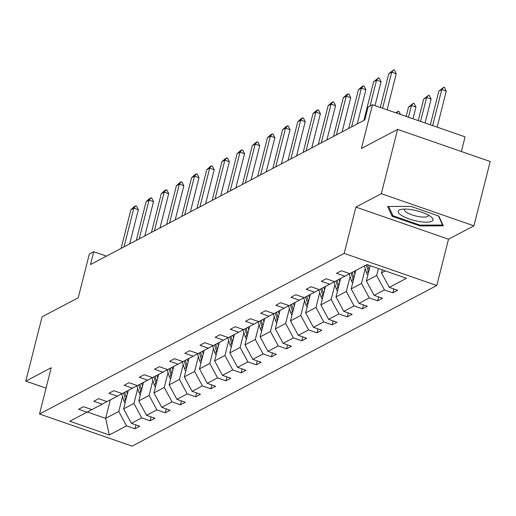 <?xml version="1.0" encoding="UTF-8"?>
<svg xmlns="http://www.w3.org/2000/svg" width="516" height="516" viewBox="0 0 516 516"><rect width="100%" height="100%" fill="white"/><g stroke="black" fill="none" stroke-linecap="round" stroke-linejoin="round"><path stroke-width="0.77" d="M355.905 207.097L448.501 239.218L473.927 225.815L381.337 193.694L355.905 207.097L344.191 253.395L39.513 414.019L51.232 367.721L25.8 381.13L46.059 388.155M25.8 381.13L42.073 316.83L78.245 297.758L89.313 254.033L93.738 251.698L90.481 264.56L364.818 119.931L368.069 107.07L372.494 104.735L361.432 148.46L397.604 129.387L490.2 161.508L473.927 225.815M381.337 193.694L397.604 129.387M461.381 151.511L465.09 136.856L372.494 104.735M448.501 239.218L436.788 285.516L132.109 446.14L39.513 414.019M382.292 269.881L381.524 272.912L385.291 270.926M381.524 272.912L389.303 287.36L397.681 290.269L392.824 292.83L393.811 288.928M110.308 399.881L105.632 418.36L118.764 411.439L126.536 425.887L109.328 434.962L69.789 421.25L86.998 412.174L78.613 409.265L83.476 406.698L91.861 409.607L102.168 404.176L93.783 401.267L98.646 398.7L107.031 401.609L117.338 396.178L108.953 393.269L113.817 390.702L122.202 393.611L132.509 388.18L124.13 385.271L128.987 382.704L137.372 385.613L147.679 380.182L139.301 377.273L144.157 374.706L152.543 377.615L162.85 372.184L154.471 369.275L159.328 366.708L167.713 369.617L178.02 364.186L169.641 361.277L174.498 358.71L182.883 361.619L193.19 356.188L184.812 353.279L189.669 350.712L198.054 353.621L208.361 348.19L199.982 345.281L204.846 342.714L213.224 345.623L223.531 340.192L215.153 337.283L220.016 334.723L228.395 337.625L238.702 332.194L230.323 329.285L235.186 326.725L243.565 329.627L253.872 324.196L245.493 321.287L250.357 318.727L258.735 321.629L269.049 316.198L260.664 313.289L265.527 310.729L273.906 313.631L284.219 308.2L275.834 305.291L280.698 302.731L289.076 305.633L299.39 300.202L291.005 297.293L295.868 294.733L304.247 297.635L314.56 292.204L306.175 289.295L311.038 286.735L319.417 289.644L329.73 284.206L321.345 281.297L326.209 278.737L334.587 281.646L344.901 276.208L336.516 273.299L341.379 270.739L349.764 273.648L366.973 264.573L406.511 278.285L389.303 287.36M344.191 253.395L436.788 285.516M370.204 265.688L366.354 280.91L376.661 275.473L384.439 289.928L392.824 292.83M384.439 289.928L374.132 295.358L382.511 298.267L377.654 300.828L378.641 296.926M355.859 270.429L351.183 288.908L361.49 283.471L369.269 297.925L377.654 300.828M369.269 297.925L358.962 303.356L367.34 306.265L362.484 308.826L363.47 304.924M340.689 278.427L336.013 296.906L346.32 291.469L354.099 305.923L362.484 308.826M354.099 305.923L343.791 311.354L352.17 314.263L347.313 316.824L348.3 312.922M325.519 286.425L320.842 304.904L331.149 299.467L338.928 313.921L347.313 316.824M338.928 313.921L328.621 319.352L337 322.261L332.143 324.822L333.13 320.92M310.348 294.423L305.672 312.902L315.979 307.465L323.758 321.913L332.143 324.822M323.758 321.913L313.451 327.35L321.829 330.259L316.966 332.82L317.959 328.918M295.178 302.421L290.502 320.9L300.809 315.463L308.587 329.911L316.966 332.82M308.587 329.911L298.28 335.348L306.659 338.257L301.796 340.818L302.789 336.916M280.007 310.419L275.331 328.898L285.638 323.461L293.417 337.909L301.796 340.818M293.417 337.909L283.11 343.346L291.488 346.255L286.625 348.816L287.618 344.914M264.837 318.417L260.161 336.896L270.468 331.459L278.247 345.907L286.625 348.816M278.247 345.907L267.933 351.344L276.318 354.253L271.455 356.814L272.448 352.912M249.667 326.415L244.99 344.894L255.297 339.457L263.076 353.905L271.455 356.814M263.076 353.905L252.763 359.342L261.148 362.251L256.284 364.812L257.278 360.91M234.496 334.413L229.82 352.892L240.127 347.455L247.906 361.903L256.284 364.812M247.906 361.903L237.592 367.34L245.977 370.249L241.114 372.81L242.107 368.901M219.326 342.411L214.65 360.89L224.957 355.453L232.735 369.901L241.114 372.81M232.735 369.901L222.422 375.338L230.807 378.247L225.944 380.808L226.937 376.899M204.155 350.409L199.479 368.888L209.786 363.451L217.565 377.899L225.944 380.808M217.565 377.899L207.251 383.336L215.636 386.245L210.773 388.806L211.766 384.897M188.985 358.407L184.309 376.886L194.616 371.449L202.395 385.897L210.773 388.806M202.395 385.897L192.081 391.334L200.466 394.243L195.603 396.804L196.596 392.895M173.808 366.405L169.138 384.884L179.445 379.447L187.218 393.895L195.603 396.804M187.218 393.895L176.911 399.332L185.296 402.241L180.432 404.802L181.426 400.893M158.638 374.403L153.968 392.882L164.275 387.445L172.047 401.893L180.432 404.802M172.047 401.893L161.74 407.33L170.125 410.239L165.262 412.8L166.249 408.891M143.467 382.401L138.798 400.88L149.105 395.443L156.877 409.891L165.262 412.8M156.877 409.891L146.57 415.328L154.955 418.237L150.091 420.798L151.078 416.889M128.297 390.399L123.621 408.878L133.934 403.441L141.707 417.889L150.091 420.798M141.707 417.889L131.399 423.326L139.784 426.235L134.921 428.796L135.908 424.887M126.536 425.887L134.921 428.796M349.687 273.622L344.901 276.208M378.415 268.539L376.661 275.473M366.354 280.91L374.132 295.358M334.516 281.62L329.73 284.206M365.257 268.584L361.49 283.471M351.183 288.908L358.962 303.356M319.346 289.618L314.56 292.204M350.087 276.582L346.32 291.469M336.013 296.906L343.791 311.354M304.176 297.616L299.39 300.202M334.916 284.58L331.149 299.467M320.842 304.904L328.621 319.352M289.005 305.614L284.219 308.2M319.746 292.578L315.979 307.465M305.672 312.902L313.451 327.35M273.835 313.612L269.049 316.198M304.575 300.576L300.809 315.463M290.502 320.9L298.28 335.348M258.664 321.61L253.872 324.196M289.405 308.574L285.638 323.461M275.331 328.898L283.11 343.346M243.494 329.608L238.702 332.194M274.235 316.572L270.468 331.459M260.161 336.896L267.933 351.344M228.324 337.606L223.531 340.192M259.064 324.57L255.297 339.457M244.99 344.894L252.763 359.342M213.153 345.604L208.361 348.19M243.894 332.568L240.127 347.455M229.82 352.892L237.592 367.34M197.983 353.595L193.19 356.188M228.723 340.566L224.957 355.453M214.65 360.89L222.422 375.338M182.812 361.593L178.02 364.186M213.553 348.564L209.786 363.451M199.479 368.888L207.251 383.336M167.642 369.591L162.85 372.184M198.383 356.562L194.616 371.449M184.309 376.886L192.081 391.334M152.472 377.589L147.679 380.182M183.212 364.56L179.445 379.447M169.138 384.884L176.911 399.332M137.301 385.587L132.509 388.18M168.042 372.558L164.275 387.445M153.968 392.882L161.74 407.33M122.131 393.585L117.338 396.178M152.871 380.556L149.105 395.443M138.798 400.88L146.57 415.328M106.96 401.583L102.168 404.176M137.701 388.554L133.934 403.441M123.621 408.878L131.399 423.326M91.79 409.581L86.998 412.174M106.483 256.123L93.738 251.698M122.531 396.552L118.764 411.439M87.307 412.007L105.632 418.36L109.328 434.962M392.147 216.269L420.037 225.944L443.36 225.834L438.806 216.049L410.917 206.374L387.593 206.484L392.147 216.269L392.534 214.746M420.243 225.124L420.037 225.944M121.112 248.409L130.916 209.67L134.366 206.594L135.824 205.826L133.831 208.135L138.34 209.696L129.684 243.887M130.916 209.67L133.831 208.135L124.034 246.874M135.824 205.826L136.579 206.084L138.34 209.696M127.394 393.992L126.549 391.322M125.098 403.041A7.321 6.714 -117.8 0 1 123.788 400.545L121.673 393.837M126.433 397.778L124.704 392.295M123.537 392.908L125.633 399.571A7.321 6.714 62.2 0 0 125.833 400.132M136.282 240.411L146.086 201.672L149.537 198.595L150.994 197.828L149.001 200.137L153.51 201.698L144.854 235.889M146.086 201.672L149.001 200.137L139.204 238.876M150.994 197.828L151.749 198.086L153.51 201.698M151.452 232.413L161.256 193.674L164.707 190.597L166.165 189.83L164.172 192.139L168.68 193.7L160.024 227.891M161.256 193.674L164.172 192.139L154.374 230.878M166.165 189.83L166.92 190.088L168.68 193.7M142.564 385.994L141.719 383.323M140.268 395.043A7.321 6.714 -117.8 0 1 138.959 392.547L136.843 385.839M141.603 389.78L139.875 384.297M138.707 384.91L140.81 391.573A7.321 6.714 62.2 0 0 141.01 392.134M157.735 377.996L156.89 375.325M155.439 387.045A7.321 6.714 -117.8 0 1 154.129 384.549L152.014 377.841M156.774 381.782L155.045 376.299M153.878 376.912L155.98 383.575A7.321 6.714 62.2 0 0 156.18 384.136M402.003 215.707A17.957 5.005 -165.8 0 0 424.971 222.164A17.957 5.005 -165.8 0 0 431.273 217.017A17.957 5.005 -165.8 0 0 429.215 215.578A17.957 5.005 -165.8 0 0 401.177 209.399A17.957 5.005 -165.8 0 0 402.003 215.707M404.75 209.09A12.294 3.425 -165.8 0 0 404.46 209.586A12.294 3.425 -165.8 0 0 407.06 212.644A12.294 3.425 -165.8 0 0 419.94 216.797A12.294 3.425 -165.8 0 0 428.293 215.617A12.294 3.425 -165.8 0 0 428.274 215.043M438.381 215.901L442.625 225.021L420.024 225.124L393.005 215.752L388.683 206.484M442.754 224.525L442.625 225.021M166.623 224.415L176.427 185.676L179.878 182.6L181.335 181.832L179.342 184.141L183.851 185.702L175.195 219.9M176.427 185.676L179.342 184.141L169.545 222.88M181.335 181.832L182.09 182.09L183.851 185.702M172.905 369.998L172.06 367.327M170.609 379.047A7.321 6.714 -117.8 0 1 169.3 376.557L167.184 369.843M171.944 373.784L170.215 368.301M169.048 368.914L171.151 375.577A7.321 6.714 62.2 0 0 171.351 376.138M181.793 216.417L191.597 177.678L195.048 174.601L196.512 173.834L194.513 176.143L199.021 177.704L190.365 211.902M191.597 177.678L194.513 176.143L184.715 214.882M196.512 173.834L197.26 174.092L199.021 177.704M188.076 362L187.231 359.33M185.779 371.049A7.321 6.714 -117.8 0 1 184.47 368.559L182.354 361.845M187.115 365.786L185.386 360.303M184.218 360.916L186.321 367.585A7.321 6.714 62.2 0 0 186.521 368.14M196.964 208.419L206.768 169.68L210.218 166.604L211.683 165.836L209.683 168.145L214.192 169.706L205.536 203.904M206.768 169.68L209.683 168.145L199.885 206.884M211.683 165.836L212.431 166.094L214.192 169.706M203.246 354.002L202.401 351.332M200.95 363.058A7.321 6.714 -117.8 0 1 199.64 360.561L197.525 353.847M202.285 357.788L200.556 352.305M199.389 352.918L201.492 359.588A7.321 6.714 62.2 0 0 201.691 360.142M212.134 200.421L221.938 161.682L225.389 158.606L226.853 157.838L224.853 160.147L229.362 161.708L220.706 195.906M221.938 161.682L224.853 160.147L215.056 198.886M226.853 157.838L227.601 158.096L229.362 161.708M218.416 346.004L217.571 343.333M216.12 355.06A7.321 6.714 -117.8 0 1 214.811 352.563L212.695 345.849M217.455 349.79L215.727 344.307M214.559 344.92L216.662 351.59A7.321 6.714 62.2 0 0 216.862 352.144M227.304 192.423L237.108 153.684L240.559 150.608L242.023 149.84L240.03 152.149L244.532 153.71L235.876 187.908M237.108 153.684L240.03 152.149L230.226 190.888M242.023 149.84L242.772 150.098L244.532 153.71M233.587 338.006L232.742 335.335M231.297 347.062A7.321 6.714 -117.8 0 1 229.981 344.565L227.866 337.851M232.626 341.792L230.897 336.309M229.73 336.929L231.832 343.592A7.321 6.714 62.2 0 0 232.032 344.146M242.475 184.425L252.279 145.686L255.73 142.609L257.194 141.842L255.201 144.151L259.703 145.712L251.047 179.91M252.279 145.686L255.201 144.151L245.397 182.89M257.194 141.842L257.942 142.1L259.703 145.712M248.757 330.008L247.912 327.338M246.467 339.064A7.321 6.714 -117.8 0 1 245.152 336.567L243.036 329.853M247.796 333.8L246.067 328.311M244.9 328.931L247.003 335.594A7.321 6.714 62.2 0 0 247.203 336.148M257.652 176.427L267.449 137.688L270.906 134.612L272.364 133.844L270.371 136.153L274.873 137.714L266.217 171.912M267.449 137.688L270.371 136.153L260.567 174.892M272.364 133.844L273.112 134.102L274.873 137.714M272.822 168.429L282.62 129.69L286.077 126.614L287.535 125.846L285.541 128.155L290.044 129.716L281.388 163.914M282.62 129.69L285.541 128.155L275.738 166.894M287.535 125.846L288.283 126.104L290.044 129.716M287.993 160.431L297.79 121.692L301.247 118.616L302.705 117.848L300.712 120.157L305.214 121.718L296.565 155.916M297.79 121.692L300.712 120.157L290.908 158.896M302.705 117.848L303.453 118.106L305.214 121.718M303.163 152.433L312.96 113.694L316.418 110.618L317.875 109.85L315.882 112.159L320.384 113.72L311.735 147.918M312.96 113.694L315.882 112.159L306.078 150.898M317.875 109.85L318.624 110.108L320.384 113.72M318.333 144.435L328.131 105.696L331.588 102.62L333.046 101.852L331.053 104.161L335.555 105.722L326.905 139.92M328.131 105.696L331.053 104.161L321.249 142.9M333.046 101.852L333.794 102.11L335.555 105.722M333.504 136.437L343.301 97.698L346.758 94.621L348.216 93.854L346.223 96.163L350.725 97.724L342.076 131.922M343.301 97.698L346.223 96.163L336.419 134.902M348.216 93.854L348.964 94.112L350.725 97.724M263.928 322.01L263.083 319.34M261.638 331.066A7.321 6.714 -117.8 0 1 260.322 328.569L258.206 321.855M262.966 325.802L261.238 320.313M260.07 320.933L262.173 327.596A7.321 6.714 62.2 0 0 262.373 328.15M279.098 314.012L278.253 311.341M276.808 323.068A7.321 6.714 -117.8 0 1 275.492 320.571L273.377 313.857M278.137 317.804L276.408 312.315M275.241 312.935L277.344 319.598A7.321 6.714 62.2 0 0 277.543 320.152M294.268 306.014L293.423 303.344M291.979 315.07A7.321 6.714 -117.8 0 1 290.663 312.573L288.547 305.859M293.307 309.806L291.579 304.317M290.411 304.937L292.514 311.6A7.321 6.714 62.2 0 0 292.714 312.154M309.439 298.016L308.594 295.346M307.149 307.072A7.321 6.714 -117.8 0 1 305.833 304.575L303.718 297.861M308.478 301.808L306.749 296.319M305.582 296.939L307.684 303.601A7.321 6.714 62.2 0 0 307.884 304.156M324.609 290.018L323.764 287.348M322.319 299.074A7.321 6.714 -117.8 0 1 321.004 296.577L318.888 289.863M323.648 293.81L321.92 288.321M320.752 288.941L322.855 295.603A7.321 6.714 62.2 0 0 323.055 296.158M339.78 282.02L338.935 279.35M337.49 291.076A7.321 6.714 -117.8 0 1 336.174 288.579L334.058 281.865M338.818 285.812L337.09 280.323M335.922 280.943L338.025 287.606A7.321 6.714 62.2 0 0 338.225 288.16M395.849 112.836L398.268 111.217L399.016 111.475L400.461 114.436M396.63 113.107L398.268 111.217M348.674 128.439L358.472 89.7L361.929 86.624L363.387 85.856L361.393 88.165L365.896 89.726L357.246 123.924M358.472 89.7L361.393 88.165L351.59 126.904M363.387 85.856L364.135 86.114L365.896 89.726M354.95 274.022L354.105 271.351M352.66 283.078A7.321 6.714 -117.8 0 1 351.344 280.581L349.229 273.867M353.989 277.814L352.26 272.325M351.093 272.945L353.196 279.608A7.321 6.714 62.2 0 0 353.395 280.162M412.987 118.783L415.948 107.089L411.439 105.528L408.524 107.064L406.157 116.416M408.524 107.064L413.439 103.219L414.187 103.477L415.948 107.089M408.485 117.222L411.439 105.528L413.439 103.219M363.845 120.441L373.642 81.702L378.557 77.858L376.564 80.167L381.066 81.728L375.022 105.612M373.642 81.702L376.564 80.167L370.017 106.044M378.557 77.858L379.305 78.116L381.066 81.728M370.12 266.024L369.991 265.617M367.831 275.08A7.321 6.714 -117.8 0 1 366.515 272.583L364.419 265.921M369.159 269.816L367.573 264.779M366.263 264.947L368.366 271.61A7.321 6.714 62.2 0 0 368.566 272.164M425.074 122.976L431.118 99.091L426.616 97.53L423.694 99.066L418.244 120.609M423.694 99.066L428.609 95.221L429.357 95.479L431.118 99.091M420.566 121.415L426.616 97.53L428.609 95.221M380.279 107.438L388.812 73.704L393.727 69.86L391.734 72.169L396.236 73.73L387.11 109.805M388.812 73.704L391.734 72.169L382.608 108.244M393.727 69.86L394.476 70.124L396.236 73.73M437.162 127.168L446.288 91.093L441.786 89.532L438.864 91.068L430.331 124.801M438.864 91.068L443.779 87.223L444.528 87.481L446.288 91.093M432.653 125.607L441.786 89.532L443.779 87.223M123.788 400.545L125.633 399.571M138.959 392.547L140.81 391.573M154.129 384.549L155.98 383.575M169.3 376.557L171.151 375.577M184.47 368.559L186.321 367.585M199.64 360.561L201.492 359.588M214.811 352.563L216.662 351.59M229.981 344.565L231.832 343.592M245.152 336.567L247.003 335.594M260.322 328.569L262.173 327.596M275.492 320.571L277.344 319.598M290.663 312.573L292.514 311.6M305.833 304.575L307.684 303.601M321.004 296.577L322.855 295.603M336.174 288.579L338.025 287.606M351.344 280.581L353.196 279.608M366.515 272.583L368.366 271.61"/></g></svg>

